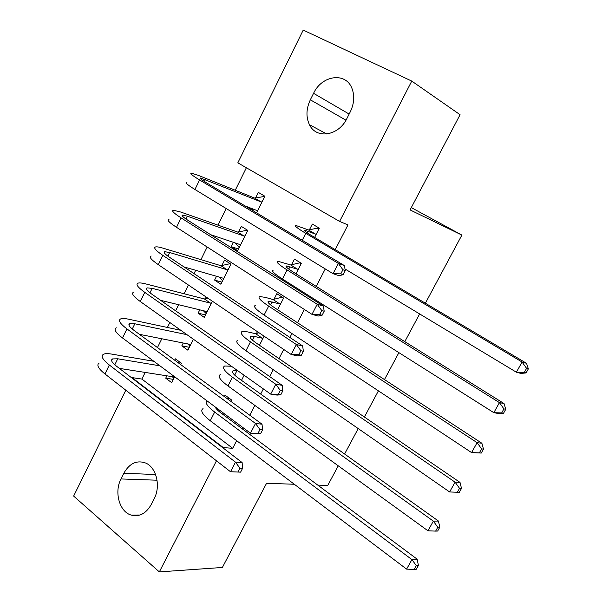 <?xml version="1.0" encoding="UTF-8"?>
<svg xmlns="http://www.w3.org/2000/svg" width="602" height="602" viewBox="0 0 602 602"><rect width="100%" height="100%" fill="white"/><g stroke="black" fill="none" stroke-linecap="round" stroke-linejoin="round"><path stroke-width="0.9" d="M246.368 167.762L235.247 190.255M226.202 208.54L217.992 225.148M212.905 235.442L212.656 235.946M207.178 247.016L200.94 259.643M195.673 270.283L194.025 273.617M188.396 285.002L184.077 293.746M178.643 304.725L175.633 310.82M169.847 322.514L167.401 327.458M161.81 338.768L157.468 347.557M151.531 359.56L150.921 360.794M145.172 372.427L141.884 379.064L132.019 377.597L223.274 447.579L223.079 447.948M237.82 162.841L303.22 30.1L411.76 81.089L339.596 221.408L237.82 162.841M294.318 484.264L266.581 483.263L222.379 567.468L159.334 571.9L73.647 496.078L125.81 390.194M411.76 81.089L460.078 114.711L410.09 209.917L461.884 235.081L411.309 207.6M461.884 235.081L425.381 303.212M419.639 313.935L404.792 341.643M398.893 352.644L384.467 379.576M378.417 390.856L364.398 417.028M358.213 428.579L344.592 454.006M338.256 465.82L327.729 485.468L317.773 485.107M238.475 249.04L231.266 246.654L237.647 250.695L247.798 230.385L241.357 226.42L238.618 231.905M231.266 246.654L233.41 242.358M283.873 279.915L290.676 284.212M296.011 273.79L301.354 263.33L294.461 259.086L291.579 264.737M205.545 314.914L198.126 313.153L204.296 317.412L212.386 301.226M198.126 313.153L199.774 309.842M205.312 298.727L206.162 297.019M259.447 345.255L264.09 336.179M256.542 333.433L257.438 331.679M173.331 379.358L165.708 378.184L171.683 382.669L174.633 376.754M165.708 378.184L166.882 375.821M174.678 360.177L175.355 358.822L181.39 363.239L180.713 364.601M223.756 415.034L224.395 413.785M230.784 401.301L231.492 399.909L225.05 395.19L224.343 396.575M141.884 379.064L232.696 448.317L236.639 440.679M242.614 429.091L243.268 427.826M249.77 415.222L254.842 405.394M260.689 394.062L263.352 388.9M269.704 376.596L273.27 369.688M278.982 358.611L283.715 349.446M289.901 337.459L291.925 333.538M297.501 322.732L304.349 309.458M310.361 297.802L310.805 296.944M316.238 286.409L325.261 268.928M335.216 249.642L347.971 224.922L339.596 221.408M241.5 380.351L244.111 375.242M189.352 347.309L181.827 345.849L187.899 350.221L193.392 339.227M181.827 345.849L183.234 343.012M277.62 309.737L283.587 298.065L276.807 293.701L273.963 299.284M221.92 282.157L214.605 280.088L220.881 284.242L230.92 264.158L224.576 260.072L221.875 265.505M214.605 280.088L216.494 276.288M314.62 237.406L319.338 228.188L312.325 224.072L309.405 229.783M250.063 208.939L250.515 208.036M255.549 197.93L258.318 192.384L264.872 196.229L256.565 212.845M313.567 93.325C321.829 75.197 345.857 71.766 351.982 88.464C354.766 95.853 354.194 103.657 350.259 111.882L346.91 118.496C338.625 136.022 316.208 139.386 309.458 124.704C305.876 117.059 306.162 108.759 310.331 99.812L313.567 93.325L349.145 114.071M232.696 448.317L223.274 447.579M216.472 460.808L159.334 571.9M151.252 504.484C146.038 513.626 139.31 517.148 131.07 515.064C119.399 511.7 114.019 492.007 120.987 478.951L123.839 473.232C129.505 463.299 136.797 459.905 145.714 463.051C156.377 467.415 160.937 486.153 154.202 498.674L151.252 504.484M224.042 414.469L222.085 413.792M227.428 398.84L229.212 398.238M215.147 406.907C215.772 408.487 217.653 410.459 220.783 412.822L417.148 559.175L418.413 565.444L416.328 565.632L414.199 569.447L416.291 569.244L418.413 565.444M414.199 569.447L406.606 569.123L210.256 420.738C202.43 414.59 200.03 410.541 203.055 408.592M406.606 569.123L411.918 559.589L214.673 412.077C207.517 406.568 204.853 402.738 206.667 400.586M416.328 565.632L411.918 559.589L417.148 559.175M173.918 378.184L172.142 376.641M240.597 472.149L242.576 468.326L239.92 468.183L237.933 472.021L240.597 472.149L230.506 471.742L235.472 462.155L109.331 365C102.566 359.612 100.609 356.038 103.454 354.277C105.057 353.502 107.75 353.434 111.551 354.074L153.871 361.298M177.921 362.554L179.72 362.02M174.302 377.424L173.752 376.897L119.362 368.386M159.944 365.82L117.736 358.784L112.446 358.935C110.542 360.116 111.867 362.517 116.412 366.121L242.124 462.562L242.576 468.326M237.933 472.021L230.506 471.742L104.959 373.962C98.231 368.529 96.312 364.895 99.195 363.051M239.92 468.183L235.472 462.155L242.124 462.562M238.001 370.9L233.222 370.704C231.341 371.72 233.094 374.218 238.475 378.191L438.437 521.054L439.814 527.186L437.789 527.247L435.63 531.107L437.662 531.039L439.814 527.186M435.63 531.107L427.969 530.798L433.357 521.136L232.455 377.183C224.441 371.246 221.845 367.521 224.659 366.008L231.431 366.234M427.969 530.798L227.992 385.95C220.016 379.96 217.457 376.175 220.317 374.579M437.789 527.247L433.357 521.136L438.437 521.054M263.194 337.94L262.261 338.211L254.398 336.443L250.793 336.202C249.032 336.977 250.891 339.295 256.377 343.155L460.018 482.413L461.501 488.41L459.537 488.335L457.347 492.248L459.318 492.316L461.501 488.41M457.347 492.248L449.626 491.962L455.089 482.172L250.455 341.868C242.29 336.104 239.528 332.643 242.177 331.499L247.715 331.898L255.617 333.704L258.988 332.733M449.626 491.962L245.94 350.74C237.805 344.923 235.089 341.402 237.775 340.168M459.537 488.335L455.089 482.172L460.018 482.413M262.261 338.211L255.617 333.704M189.969 346.075L187.636 343.885M260.568 433.703L262.577 429.828L259.966 429.557L257.949 433.44L260.568 433.703L250.47 433.192L255.504 423.469L126.939 328.903C120.046 323.665 117.939 320.339 120.633 318.925C122.161 318.315 124.795 318.405 128.55 319.195L180.833 330.317M190.548 344.916L190.014 344.359L139.408 334.328M186.974 334.674L134.84 323.778L129.671 323.613C127.872 324.576 129.295 326.803 133.93 330.31L262.028 424.207L262.577 429.828M257.949 433.44L250.47 433.192L122.515 337.97C115.652 332.695 113.59 329.309 116.321 327.804M259.966 429.557L255.504 423.469L262.028 424.207M206.2 313.604L203.333 310.7M280.803 394.746L282.842 390.818L280.284 390.412L278.244 394.348L280.803 394.746L277.131 395.1L270.697 394.114L275.799 384.264L144.766 292.354C137.73 287.282 135.48 284.212 138.016 283.143C139.468 282.707 142.042 282.963 145.744 283.903L204.371 298.953L207.788 298.118M206.975 312.054L206.456 311.46L160.696 300.375M211.535 302.941L210.595 303.175L152.148 288.358L147.106 287.876C145.413 288.599 146.933 290.661 151.659 294.054L282.203 385.333L282.842 390.818M278.244 394.348L270.697 394.114L140.289 301.534C133.29 296.425 131.078 293.287 133.652 292.128M280.284 390.412L275.799 384.264L282.203 385.333M210.595 303.175L204.371 298.953M282.315 297.245L283.55 298.14M280.72 303.671L279.802 303.912L268.575 301.286C266.927 301.813 268.898 303.95 274.489 307.69L481.886 443.253L483.481 449.107L481.577 448.889L479.358 452.862L481.269 453.065L483.481 449.107M481.269 453.065L471.577 452.591L477.115 442.666L268.673 306.125C260.35 300.541 257.423 297.358 259.891 296.583L265.271 297.358L273.045 299.525L282.037 297.17M479.358 452.862L471.577 452.591L264.097 315.102C255.812 309.466 252.93 306.215 255.444 305.349M481.577 448.889L477.115 442.666L481.886 443.253M279.802 303.912L273.045 299.525M301.293 263.45L299.578 262.871L301.113 263.811M298.457 268.996L297.554 269.214L286.567 265.964C285.039 266.234 287.124 268.183 292.82 271.803L504.055 403.558L505.763 409.262L503.927 408.908L501.677 412.927L503.52 413.273L505.763 409.262M503.52 413.273L498.479 413.529L493.828 412.679L499.442 402.618L287.116 269.952C278.628 264.549 275.535 261.644 277.823 261.245L290.676 264.948L299.578 262.871M501.677 412.927L493.828 412.679L282.488 279.035C274.038 273.586 270.983 270.614 273.323 270.117M503.927 408.908L499.442 402.618L504.055 403.558M297.554 269.214L290.676 264.948M230.348 263.789L230.882 264.225M222.612 280.78L219.233 277.078M301.316 355.263L303.385 351.282L300.88 350.733L298.81 354.728L301.316 355.263L297.501 355.842L291.202 354.51L296.372 344.525L162.811 255.353C155.64 250.455 153.239 247.64 155.617 246.925C156.987 246.662 159.492 247.083 163.142 248.19L220.942 265.708L230.062 263.699M223.59 278.816L223.079 278.184L183.934 266.897M228.196 269.606L227.263 269.809L169.666 252.509L164.752 251.696C163.165 252.185 164.782 254.074 169.613 257.355L302.64 345.947L303.385 351.282M298.81 354.728L291.202 354.51L158.281 264.647C151.14 259.703 148.777 256.828 151.2 256.023M300.88 350.733L296.372 344.525L302.64 345.947M227.263 269.809L220.942 265.708M247.655 230.671L246.73 230.34L247.565 230.852M239.197 247.588L235.344 243.012M322.108 315.245L324.2 311.211L321.754 310.519L319.654 314.568L322.108 315.245L318.149 316.058L311.986 314.364L317.224 304.243L181.089 217.886C173.767 213.161 171.216 210.625 173.429 210.264L180.758 212.039L237.692 232.086L246.73 230.34M240.386 245.21L239.889 244.54L210.67 234.69M245.044 235.894L244.126 236.074L187.395 216.231L182.617 215.08C181.142 215.328 182.857 217.029 187.779 220.204L323.357 306.027L324.2 311.211M319.654 314.568L311.986 314.364L176.499 227.3C169.215 222.529 166.701 219.918 168.951 219.474M321.754 310.519L317.224 304.243L323.357 306.027M244.126 236.074L237.692 232.086M319 228.835L317.314 228.166L318.872 229.084M316.404 233.922L315.508 234.11L304.77 230.212C303.37 230.227 305.575 231.981 311.377 235.48L526.524 363.315L528.353 368.868L526.584 368.364L524.304 372.442L526.08 372.931L528.353 368.868M526.08 372.931L520.88 373.428L516.388 372.217L522.077 362.013L305.778 233.335C297.132 228.113 293.859 225.502 295.966 225.494L308.51 229.964L317.314 228.166M524.304 372.442L516.388 372.217L344.999 268.974M526.584 368.364L522.077 362.013L526.524 363.315M315.508 234.11L308.51 229.964M264.496 196.974L263.586 196.606L264.436 197.102M253.329 210.903L251.674 208.488M343.178 274.678L345.3 270.591L342.914 269.749L340.785 273.85L343.178 274.678L339.077 275.724L333.049 273.677L338.362 263.413L199.586 179.953C192.121 175.408 189.412 173.143 191.459 173.158L198.585 175.46L254.638 198.081L263.586 196.606M257.378 211.227L256.896 210.519L244.999 205.899M262.088 201.798L261.178 201.956L200.699 178.011C199.33 178.011 201.158 179.531 206.177 182.579L344.352 265.557L345.3 270.591M340.785 273.85L333.049 273.677L194.943 189.487C187.515 184.889 184.844 182.556 186.929 182.474M342.914 269.749L338.362 263.413L344.352 265.557M261.178 201.956L254.638 198.081M120.987 478.951L157.062 480.215M123.839 473.232L155.602 474.549M310.331 99.812L345.984 120.189M217.081 409.631L217.555 408.698M210.256 420.738L214.673 412.077M114.794 364.797L117.736 358.784M104.959 373.962L109.331 365M234.682 375.114L236.925 370.712M227.992 385.95L232.455 377.183M252.486 340.19L254.398 336.443M245.94 350.74L250.455 341.868M132.274 329.023L134.84 323.778M122.515 337.97L126.939 328.903M149.973 292.813L152.148 288.358M140.289 301.534L144.766 292.354M270.516 304.845L272.074 301.783M264.097 315.102L268.673 306.125M288.749 269.071L289.961 266.709M282.488 279.035L287.116 269.952M167.883 256.159L169.666 252.509M158.281 264.647L162.811 255.353M186.018 219.045L187.395 216.231M176.499 227.3L181.089 217.886M307.216 232.869L308.051 231.221M302.242 240.273L305.778 233.335M204.379 181.48L205.342 179.509M194.943 189.487L199.586 179.953M131.07 515.064L139.965 515.019M309.458 124.704L326.803 134.005M111.611 360.643L112.446 358.935M232.5 372.126L233.222 370.704M250.176 337.413L250.793 336.202M128.948 325.103L129.671 323.613M146.489 289.141L147.106 287.876M268.071 302.279L268.575 301.286M286.176 266.731L286.567 265.964M164.248 252.735L164.752 251.696M182.225 215.877L182.617 215.08M304.499 230.747L304.77 230.212M200.421 178.576L200.699 178.011"/></g></svg>
